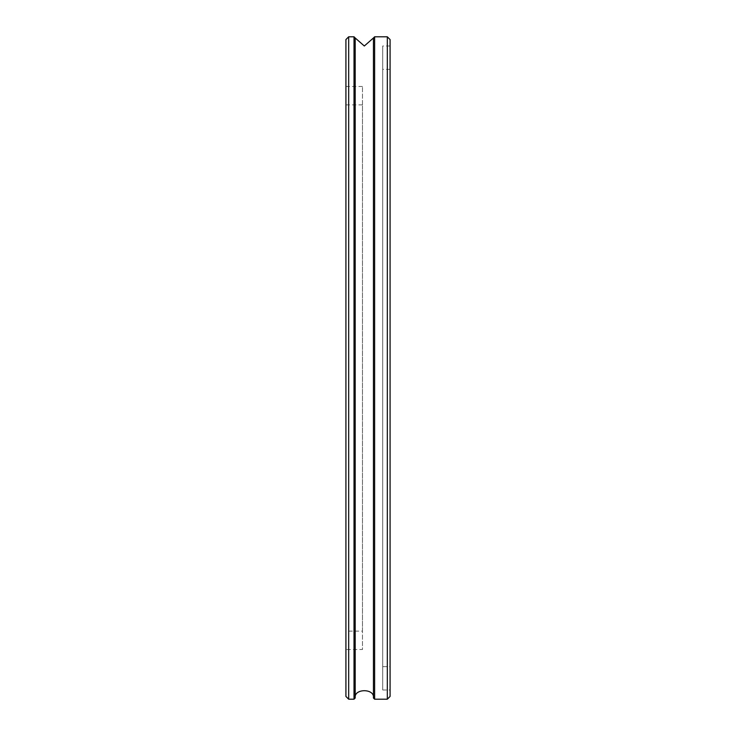 <?xml version="1.0" encoding="UTF-8"?>
<svg xmlns="http://www.w3.org/2000/svg" width="736" height="736" viewBox="0 0 736 736"><rect width="100%" height="100%" fill="white"/><g stroke="black" fill="none" stroke-linecap="round" stroke-linejoin="round"><path stroke-width="0.55" stroke-dasharray="3.68 2.76" d="M390.08 666.632L390.08 69.368L390.08 666.632L382.72 666.632L382.72 69.368L382.72 666.632M382.72 690L382.72 46L382.72 690L390.08 690L390.08 46L390.08 690M390.08 39.56L390.08 696.44M387.32 699.2L387.32 36.8M374.624 699.2L374.624 36.8M373.446 698.022L373.446 37.978M355.194 37.978L355.194 698.022M354.016 699.2L354.016 36.8M348.68 699.2L348.68 36.8M345.92 696.44L345.92 39.56M345.92 649.52L345.92 86.48L345.92 649.52L362.48 649.52L362.48 86.48L362.48 649.52M362.48 631.12L362.48 104.88L362.48 631.12L345.92 631.12L345.92 104.88L345.92 631.12M390.08 69.368L382.72 69.368M390.08 46L382.72 46M362.48 86.48L345.92 86.48M362.48 104.88L345.92 104.88"/><path stroke-width="1.1" d="M387.32 699.2L390.08 696.44L390.08 39.56L387.32 36.8L387.32 699.2L374.624 699.2L374.624 36.8L373.446 37.978L373.446 698.022C374.946 688.28 353.694 688.28 355.194 698.022L355.194 37.978L364.32 46L373.446 37.978M355.194 698.022L354.016 699.2L348.68 699.2L348.68 36.8L354.016 36.8L354.016 699.2M348.68 36.8L345.92 39.56L345.92 696.44L348.68 699.2M387.32 36.8L374.624 36.8M373.446 698.022L374.624 699.2M355.194 37.978L354.016 36.8"/></g></svg>
